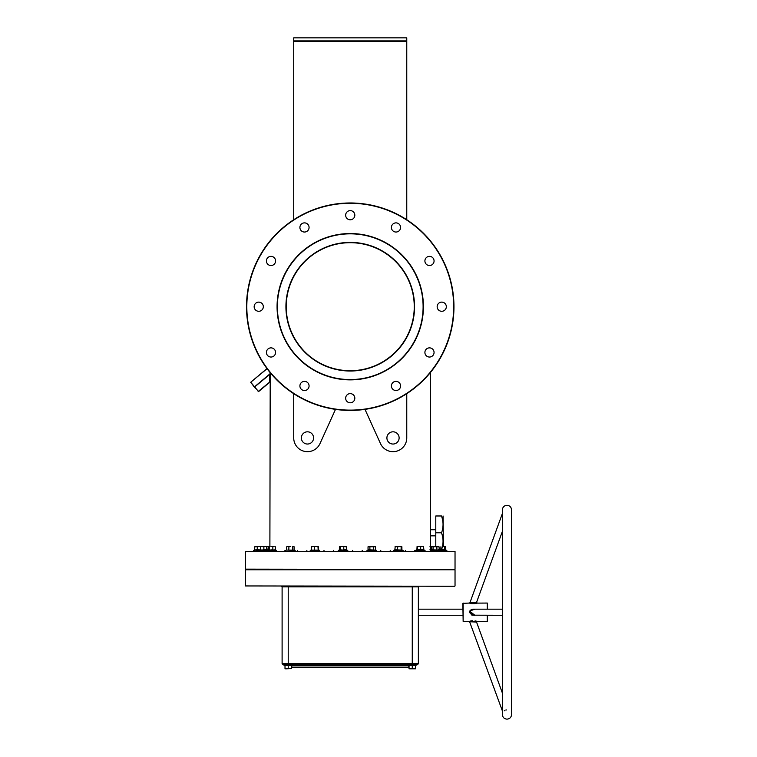<?xml version="1.0" encoding="UTF-8"?>
<svg xmlns="http://www.w3.org/2000/svg" width="757" height="757" viewBox="0 0 757 757"><rect width="100%" height="100%" fill="white"/><g stroke="black" fill="none" stroke-linecap="round" stroke-linejoin="round"><path stroke-width="1.14" d="M285.928 306.708A64.307 64.307 0 0 1 350.236 242.391A64.307 64.307 0 0 1 414.552 306.708A64.307 64.307 0 0 1 350.236 371.015A64.307 64.307 0 0 1 285.928 306.708M414.249 306.755L414.249 306.708C414.221 308.676 414.221 308.676 414.249 306.708C414.221 308.676 414.221 308.676 414.249 306.708C414.221 308.676 414.221 308.676 414.249 306.708C414.221 308.676 414.221 308.676 414.249 306.708C414.221 308.676 414.221 308.676 414.249 306.708C414.221 308.676 414.221 308.676 414.249 306.708C414.221 304.73 414.221 304.73 414.249 306.708C414.221 304.73 414.221 304.73 414.249 306.708L414.249 306.708C414.221 304.73 414.221 304.73 414.249 306.708A64.004 64.004 0 0 0 350.236 242.694A64.004 64.004 0 0 0 286.231 306.708C286.25 304.73 286.25 304.73 286.231 306.708C286.25 304.73 286.25 304.73 286.231 306.708C286.25 304.73 286.25 304.73 286.231 306.708C286.25 304.73 286.25 304.73 286.231 306.708C286.25 304.73 286.25 304.73 286.231 306.708C286.25 304.73 286.25 304.73 286.231 306.708C286.25 308.676 286.25 308.676 286.231 306.708C286.25 308.676 286.25 308.676 286.231 306.708L286.231 306.765M350.236 379.569A72.861 72.861 0 0 0 423.106 306.708A72.861 72.861 0 0 0 350.236 233.837A72.861 72.861 0 0 0 277.374 306.708A72.861 72.861 0 0 0 350.236 379.569M350.236 233.535A73.174 73.174 0 0 1 423.409 306.708A73.174 73.174 0 0 1 350.236 379.872A73.174 73.174 0 0 1 277.071 306.708A73.174 73.174 0 0 1 350.236 233.535M245.448 551.418L455.033 551.418L245.448 551.418L245.448 569.141L454.73 569.444L245.448 569.141M350.236 410.124A103.416 103.416 0 0 0 453.661 306.708A103.416 103.416 0 0 0 350.236 203.283A103.416 103.416 0 0 0 246.82 306.708A103.416 103.416 0 0 0 350.236 410.124M350.236 202.98A103.718 103.718 0 0 1 453.963 306.708A103.718 103.718 0 0 1 350.236 410.426A103.718 103.718 0 0 1 246.517 306.708A103.718 103.718 0 0 1 350.236 202.98M253.226 385.72L255.582 388.53L253.226 385.72M266.417 352.459A4.58 4.58 0 0 1 270.997 347.87A4.58 4.58 0 0 1 275.576 352.459A4.58 4.58 0 0 1 270.997 357.039A4.58 4.58 0 0 1 266.417 352.459M254.153 306.708A4.58 4.58 0 0 1 258.733 302.119A4.58 4.58 0 0 1 263.322 306.708A4.58 4.58 0 0 1 258.733 311.288A4.58 4.58 0 0 1 254.153 306.708M266.417 260.957A4.58 4.58 0 0 1 270.997 256.368A4.58 4.58 0 0 1 275.576 260.957A4.58 4.58 0 0 1 270.997 265.537A4.58 4.58 0 0 1 266.417 260.957M299.904 227.46A4.58 4.58 0 0 1 304.484 222.88A4.58 4.58 0 0 1 309.074 227.46A4.58 4.58 0 0 1 304.484 232.039A4.58 4.58 0 0 1 299.904 227.46M345.656 215.206A4.58 4.58 0 0 1 350.236 210.616A4.58 4.58 0 0 1 354.825 215.206A4.58 4.58 0 0 1 350.236 219.785A4.58 4.58 0 0 1 345.656 215.206M391.407 227.46A4.58 4.58 0 0 1 395.987 222.88A4.58 4.58 0 0 1 400.576 227.46A4.58 4.58 0 0 1 395.987 232.039A4.58 4.58 0 0 1 391.407 227.46M424.904 260.957A4.58 4.58 0 0 1 429.484 256.368A4.58 4.58 0 0 1 434.064 260.957A4.58 4.58 0 0 1 429.484 265.537A4.58 4.58 0 0 1 424.904 260.957M437.158 306.708A4.58 4.58 0 0 1 441.738 302.119A4.58 4.58 0 0 1 446.327 306.708A4.58 4.58 0 0 1 441.738 311.288A4.58 4.58 0 0 1 437.158 306.708M424.904 352.459A4.58 4.58 0 0 1 429.484 347.87A4.58 4.58 0 0 1 434.064 352.459A4.58 4.58 0 0 1 429.484 357.039A4.58 4.58 0 0 1 424.904 352.459M391.407 385.947A4.58 4.58 0 0 1 395.987 381.367A4.58 4.58 0 0 1 400.576 385.947A4.58 4.58 0 0 1 395.987 390.527A4.58 4.58 0 0 1 391.407 385.947M345.656 398.21A4.58 4.58 0 0 1 350.236 393.621A4.58 4.58 0 0 1 354.825 398.21A4.58 4.58 0 0 1 350.236 402.79A4.58 4.58 0 0 1 345.656 398.21M299.904 385.947A4.58 4.58 0 0 1 304.484 381.367A4.58 4.58 0 0 1 309.074 385.947A4.58 4.58 0 0 1 304.484 390.527A4.58 4.58 0 0 1 299.904 385.947M286.231 306.651L286.231 306.708C286.25 308.676 286.25 308.676 286.231 306.708A64.004 64.004 0 0 0 350.236 370.712A64.004 64.004 0 0 0 414.249 306.708L414.249 306.642M399.119 437.925A6.113 6.113 0 0 0 393.015 431.812A6.113 6.113 0 0 0 386.903 437.925A6.113 6.113 0 0 0 393.015 444.037A6.113 6.113 0 0 0 399.119 437.925M301.362 437.925A6.113 6.113 0 0 1 307.465 431.812A6.113 6.113 0 0 1 313.578 437.925A6.113 6.113 0 0 1 307.465 444.037A6.113 6.113 0 0 1 301.362 437.925M443.072 515.981L443.422 546.469M442.959 522.207L442.59 519.766M442.58 519.709L441.568 515.981C443.536 515.981 443.536 515.981 441.568 515.981C443.536 515.981 443.536 515.981 441.568 515.981C443.536 521.573 443.536 527.175 441.568 532.786L435.786 532.786L435.786 546.469M430.591 372.293L430.591 535.842L435.786 535.842M455.033 551.418L455.033 569.141M431.831 546.649L432.408 546.469L431.66 546.762L431.66 549.79L439.268 550.112L430.572 550.405L430.591 535.842M270.173 372.633L270.003 373.826L269.946 372.368M269.889 546.469L270.211 373.712M406.764 219.738L406.764 41.209L293.716 41.209L293.716 37.85L406.764 37.85L406.764 41.209M293.716 219.738L293.716 41.209M335.493 409.376L319.993 443.593A13.749 13.749 0 0 1 293.716 437.925L293.716 393.678M364.988 409.376L380.487 443.593A13.749 13.749 0 0 0 406.764 437.925L406.764 393.678M266.994 368.583L250.709 382.247L266.994 368.583M254.399 387.12L250.709 382.247L258.563 391.606L269.454 382.465L258.128 391.568L269.577 382.162L269.814 374.393L254.399 387.12M441.568 515.981L435.786 515.981L435.786 532.786M442.58 536.514L441.568 532.786C443.536 538.369 443.536 543.971 441.568 549.591M440.924 549.591L439.022 549.591M442.959 539.003L442.59 536.571M293.716 40.906L406.764 40.906M258.563 391.606L254.541 386.808L270.003 373.826L270.211 374.507M269.454 382.465L269.956 382.701M504.238 710.832L504.739 710.501M505.837 710.057L506.414 709.952M487.29 609.167L487.29 603.055L476.948 603.121C473.693 603.821 471.166 603.802 469.378 603.055L462.849 603.357L463.152 621.383L487.29 621.383L487.29 615.271L502.383 615.271L472.188 615.176M476.172 622.036L469.983 621.771M476.267 622.065L477.175 621.383M471.658 614.987L471.185 614.712M474.081 615.536L474.771 615.309M502.383 609.167L473.021 609.167L470.106 611.221L469.946 612.224L473.021 615.271M474.857 615.271L469.558 611.098L474.857 609.167M502.383 513.53L469.946 602.648L476.03 602.458M245.448 569.756L455.033 569.756L245.448 569.756L245.448 585.946L454.73 586.249L245.448 585.946M291.426 666.349A1.523 1.523 0 0 0 292.798 667.21L407.673 667.21A1.523 1.523 0 0 0 409.054 666.349M470.211 613.492L469.946 612.224M502.383 531.395L476.607 602.231L477.175 603.055L475.396 603.49M502.383 693.043L476.607 622.207M502.383 710.908L469.454 621.355M462.849 609.167L418.366 609.167M462.849 615.271L418.366 615.271M455.033 569.756L455.033 585.946M418.981 586.249A0.615 0.615 0 0 0 418.366 586.864A0.615 0.615 0 0 1 418.981 586.249A0.615 0.615 0 0 0 418.366 586.864L418.366 663.548A0.615 0.615 0 0 1 417.76 664.154L288.218 664.154L409.811 664.154L407.616 664.154L407.493 664.864L408.846 665.365L415.669 665.365L417.031 664.864L407.493 664.864M283.572 664.154L283.449 664.864L284.812 665.365L291.625 665.365L292.987 664.864L292.864 664.154L282.721 664.154A0.615 0.615 0 0 1 282.106 663.548L282.106 586.864A0.615 0.615 0 0 0 281.5 586.249A0.615 0.615 0 0 1 282.106 586.864A0.615 0.615 0 0 0 281.5 586.249M476.787 621.279L475.074 620.891M472.377 620.731L471.46 620.835M471.195 620.872L470.655 620.986M470.769 603.48L471.28 603.575M474.109 603.67L475.074 603.547M469.378 612.034L469.397 612.574M469.69 621.27A0.615 0.558 69.8 0 1 470.211 621.686L470.296 621.658M474.298 621.459L475.945 621.942M475.737 602.563L475.036 602.79M470.116 611.192L470.854 610M471.053 609.83L472.87 609.167M282.106 663.548A0.615 0.615 0 0 0 282.721 664.154A0.615 0.615 0 0 1 282.106 663.548L412.262 663.548L412.262 586.864L288.218 586.864L288.218 664.154M256.027 551.115L255.904 550.405L276.466 550.405L276.343 551.115M265.319 551.115L265.442 550.405L263.881 549.62M257.465 549.62L253.642 550.405L253.765 551.115M257.465 549.79L264.098 550.112L257.248 550.112L257.465 546.762L259.064 546.469L257.465 546.762M262.272 546.469L259.064 546.469L262.272 546.469M260.673 550.112L260.673 546.762M263.881 549.79L263.881 546.762M412.262 664.154L407.616 664.154L412.262 664.154L412.262 663.548L418.366 663.548M416.899 664.154L417.031 664.864M415.47 668.516L409.054 668.8L415.47 668.8L415.47 665.488L408.837 665.166L409.054 665.649M409.054 665.488L409.054 668.516M412.262 665.166L412.262 668.516M285.01 665.649L283.449 664.864L292.987 664.864M291.426 665.649L291.426 668.516L286.619 668.8L291.426 668.516M285.01 668.8L286.619 668.8L285.01 668.8M291.426 665.488L285.01 665.488L285.01 668.516M288.218 665.166L288.218 668.516M274.942 549.913L267.836 550.112L268.328 546.563M268.461 549.913L267.836 550.112M271.034 546.469L274.081 546.469L271.034 546.469M268.073 546.762L268.65 546.469M268.073 549.79L269.218 549.79L269.218 546.762M269.057 550.112L272.842 549.79L272.842 546.762M272.917 550.112L275.321 549.79L275.321 546.762M286.487 550.112L294.35 550.112L286.487 550.112L286.733 546.762L287.821 546.469L286.903 546.649M294.161 550.027L295.183 550.405L295.06 551.115M290.754 546.469L287.821 546.469L290.754 546.469M293.924 546.649L293.347 546.469M287.49 546.469L286.733 546.762M288.805 550.112L288.909 546.762M292.741 550.112L292.59 546.762M294.104 549.79L294.104 546.762M311.761 546.478L318.177 546.469L311.78 546.469L311.382 550.112L318.602 550.112L311.789 550.112M314.581 550.112L314.6 546.762M318.186 550.112L317.987 546.762M318.375 549.79L318.375 546.762M345.949 550.112L339.25 550.112L340.262 549.79L340.262 546.762L342.022 546.469L339.732 546.516M345.164 546.469L342.022 546.469L345.164 546.469M343.839 550.112L339.486 549.79L339.486 546.762L340.262 546.762M343.782 546.762L343.782 549.79L346.536 549.79L346.148 546.469M369.785 550.102L370.75 549.961M368.962 546.469L375.444 546.762L368.034 546.762L368.034 549.79L375.699 550.112L366.975 550.405L376.513 550.405L376.39 551.115M369.274 549.961L369.889 549.79L369.889 546.762M373.721 550.112L373.598 546.762M375.444 549.79L375.444 546.762M401.645 546.516L395.23 546.469L394.842 549.79L402.128 550.112L395.428 550.112M397.548 550.112L397.595 546.762L395.088 546.516M401.503 546.469L397.595 546.762M402.128 550.112L401.125 549.79L401.125 546.762M401.891 549.79L401.891 546.762M417.079 546.469L416.899 549.79L423.665 549.79L416.672 550.112L417.287 549.79L417.287 546.762L418.981 546.469L417.287 546.762M422.169 546.469L418.981 546.469L422.169 546.469M423.892 550.112L423.513 546.478M420.693 550.112L420.674 546.762M438.852 546.649L433.165 546.762L438.275 546.469M431.66 546.762L432.408 546.469M436.95 550.112L436.846 546.762M439.268 550.112L439.022 546.762M433.013 550.112L433.165 546.762M445.315 549.913L438.199 550.112M445.116 546.469L442.731 546.469L445.438 546.563M438.445 549.79L444.548 549.79L444.548 546.762M444.709 550.112L445.693 549.79L445.693 546.762M440.848 550.112L440.924 546.762M431.622 549.923L430.591 549.97M432.058 546.516L430.591 546.469M429.919 546.762L432.398 546.762M429.919 549.79L432.398 549.79M268.054 549.913L264.146 549.932M268.82 546.762L264.799 546.469L268.423 546.516M262.963 546.762L264.799 546.469M262.963 549.79L266.644 549.79L266.644 546.762M266.748 550.112L268.82 549.79M255.364 546.469L254.787 546.762L254.541 550.112L257.266 549.79L255.166 549.913M257.465 546.469L255.033 546.563M254.787 546.762L257.465 546.705M257.266 549.79L257.266 546.762M267.089 368.697L250.709 382.247M463.152 603.055L463.152 621.383M470.106 611.221L469.558 611.098M476.399 602.317A0.615 0.558 -106.7 0 0 476.948 603.121M409.054 665.687L291.426 665.687M288.218 586.249L288.218 586.864L282.106 586.864M418.366 586.864L412.262 586.864L412.262 586.249M286.553 550.074L295.183 550.405M311.6 549.894L310.219 550.405L319.757 550.405L319.634 551.115M339.524 549.942L338.247 550.405L347.785 550.405L347.652 551.115M394.785 549.97L393.602 550.405L403.14 550.405L403.008 551.115M416.852 549.961L415.517 550.405L425.055 550.405L424.923 551.115M430.695 551.115L430.572 550.405L446.838 550.405L446.715 551.115M430.591 529.73L435.786 529.73M269.889 382.758L269.388 382.522M502.383 612.224L502.383 509.868C502.657 507.086 504.19 505.562 506.972 505.288C509.754 505.562 511.278 507.086 511.552 509.868L511.552 714.57C511.278 717.352 509.754 718.876 506.972 719.15C504.19 718.876 502.657 717.352 502.383 714.57L502.383 612.224M469.378 603.055L469.946 602.648M268.11 549.979L266.928 550.405L267.06 551.115M275.434 550.027L276.466 550.405M285.644 550.405L285.777 551.115M310.219 550.405L310.342 551.115M318.423 549.961L319.757 550.405M338.247 550.405L338.37 551.115M346.592 549.97L347.785 550.405M366.975 550.405L367.098 551.115M375.699 550.112L376.513 550.405M393.602 550.405L393.725 551.115M401.853 549.942L403.14 550.405M415.517 550.405L415.64 551.115M423.674 549.894L425.055 550.405M439.202 550.074L440.11 550.405L439.987 551.115M445.655 549.979L446.838 550.405M414.836 550.405L414.704 551.115M405.298 550.405L405.421 551.115M390.262 550.405L390.129 551.115M380.724 550.405L380.847 551.115M362.234 550.405L362.111 551.115M352.696 550.405L352.819 551.115M333.506 550.405L333.383 551.115M323.968 550.405L324.091 551.115M306.878 550.405L306.755 551.115M297.34 550.405L297.463 551.115M284.963 550.405L284.84 551.115M254.674 550.027L253.642 550.405"/></g></svg>
